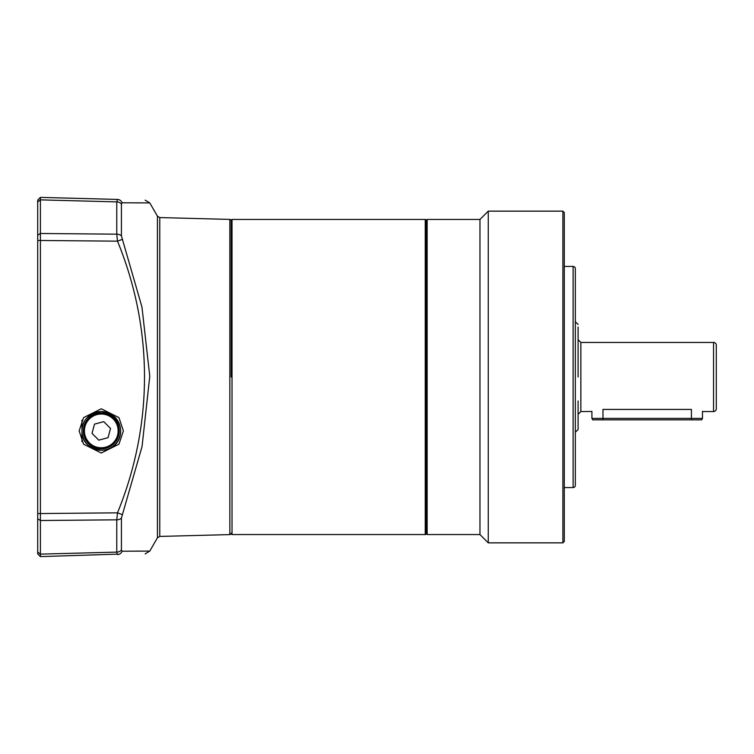 <?xml version="1.0" encoding="UTF-8"?>
<svg xmlns="http://www.w3.org/2000/svg" width="754" height="754" viewBox="0 0 754 754"><rect width="100%" height="100%" fill="white"/><g stroke="black" fill="none" stroke-linecap="round" stroke-linejoin="round"><path stroke-width="1.13" d="M426.067 533.455L427.169 534.558L427.169 219.442L426.067 220.545M427.169 534.558L479.968 534.558L479.968 219.442L427.169 219.442M488.253 542.852L488.253 211.148L562.889 211.148L562.889 542.852L488.253 542.852L479.968 534.558M562.889 211.148L564.275 212.534L564.275 541.466L562.889 542.852M573.115 487.565A2.215 2.215 0 0 0 575.33 485.359L575.33 268.641A2.215 2.215 0 0 0 573.115 266.435L573.115 487.565L564.275 487.565M425.237 219.442A0.829 0.829 0 0 1 426.067 220.272L426.067 533.728A0.829 0.829 0 0 1 425.237 534.558L425.237 219.442L232.025 219.442L232.025 534.558L231.195 533.728M231.195 377L231.195 220.272L231.195 377M101.272 448.866A17.964 17.964 0 0 1 83.308 430.902A17.964 17.964 0 0 1 101.272 412.938A17.964 17.964 0 0 1 119.245 430.902A17.964 17.964 0 0 1 101.272 448.866A17.964 17.964 0 0 1 83.308 430.902A17.964 17.964 0 0 1 101.272 412.938A17.964 17.964 0 0 1 119.245 430.902M98.783 440.147L92.026 433.371L94.514 424.125L103.769 421.656L110.527 428.432L108.039 437.678L98.783 440.147L108.039 437.678L109.867 430.902M81.932 420.195L81.932 430.902C81.998 420.336 88.444 413.88 101.272 411.552A19.35 19.35 0 0 0 81.932 430.902A19.35 19.35 0 0 0 101.272 450.251C88.312 448.14 81.856 441.693 81.932 430.902L81.932 441.608M101.272 411.552C130.065 416.5 123.995 450.798 101.272 450.251A19.35 19.35 0 0 0 120.621 430.902A19.35 19.35 0 0 0 101.272 411.552M79.161 430.902L83.581 417.631L101.272 408.791L118.962 417.631L123.392 430.902L118.962 444.172L101.272 453.013L83.581 444.172L79.161 430.902M575.33 432.287L578.092 429.516L578.092 400.996M578.092 405.577L578.092 426.952M602.974 419.846L602.974 409.422C587.762 411.759 587.762 411.759 602.974 409.422L691.418 409.422C706.63 411.759 706.63 411.759 691.418 409.422L691.418 419.846L701.654 419.846L702.483 418.404L591.909 418.404L592.738 419.846L691.418 419.846M702.954 411.477L702.483 411.316L702.483 418.404M591.409 411.486L580.853 411.552L578.092 414.314M713.538 342.448L713.538 411.552A2.762 2.762 0 0 0 716.3 408.791L716.3 345.209A2.762 2.762 0 0 0 713.538 342.448L580.853 342.448L580.853 411.552M578.092 377L578.092 327.048M231.195 220.79A1.385 1.385 0 0 0 229.847 219.405L159.763 217.576L159.763 536.424L157.445 537.809L149.773 551.099L122.129 551.221L121.422 549.968L122.129 551.221A5.532 5.203 -91.5 0 1 117.492 554.576C153.496 553.634 153.496 553.634 117.492 554.576L116.776 552.107A5.532 4.288 0 0 0 121.422 549.968L121.422 518.083L142.063 446.481L149.773 376.265L141.95 306.991L121.422 235.917L121.422 204.032L122.129 202.779L149.773 202.901L145.136 200.14M231.195 533.21A1.385 1.385 0 0 1 229.847 534.595L159.763 536.424M117.04 554.152L40.396 556.603L37.7 553.907L37.7 235.295M122.468 551.221L141.535 551.099M141.809 202.901L122.129 202.779A5.532 5.203 91.5 0 0 117.492 199.424C153.496 200.366 153.496 200.366 117.492 199.424L116.776 201.893L117.492 199.424L40.396 197.397L37.7 200.093L37.7 201.959L40.396 199.867L40.396 197.397L37.7 200.093M157.445 537.809L157.445 216.191L149.773 202.901M40.396 556.603L40.396 554.133L116.776 552.107L116.776 519.826L117.492 512.833L122.129 514.548M37.7 552.041L40.396 554.133L40.396 513.549L117.492 512.833C153.524 424.804 153.467 328.819 117.492 241.167L122.129 239.452M37.7 240.451L117.492 241.167L116.776 234.174A5.532 3.497 0 0 1 121.422 235.917M37.7 201.959L37.7 235.191L40.396 233.495L40.396 513.549L37.7 513.549M116.776 201.893L116.776 234.174L40.396 233.495L40.396 199.867L116.776 201.893A5.532 4.288 0 0 1 121.422 204.032M37.7 358.339L37.7 359.705M37.7 355.483L37.7 354.578M37.7 243.636L37.7 240.941M37.7 211.224L37.7 207.001M37.7 215.116L37.7 212.458M37.7 395.661L37.7 399.422M37.7 491.24L37.7 485.435M37.7 496.867L37.7 495.878M101.272 414.04A16.861 16.861 0 0 1 118.133 430.902A16.861 16.861 0 0 1 101.272 447.763A16.861 16.861 0 0 1 84.41 430.902A16.861 16.861 0 0 1 101.272 414.04M229.847 219.405L229.847 534.595M37.7 518.809L40.396 520.505L116.776 519.826A5.532 3.497 0 0 0 121.422 518.083M40.396 554.133L116.776 552.107M479.968 219.442L488.253 211.148M564.275 266.435L573.115 266.435M232.025 219.442L231.195 220.272M425.237 534.558L232.025 534.558M580.853 342.448L578.092 339.686M713.538 411.552L703.18 411.552M575.33 321.713L578.092 324.484M591.909 411.316L591.909 418.404M157.445 216.191L159.763 217.576M149.773 551.099L145.136 553.86"/></g></svg>
